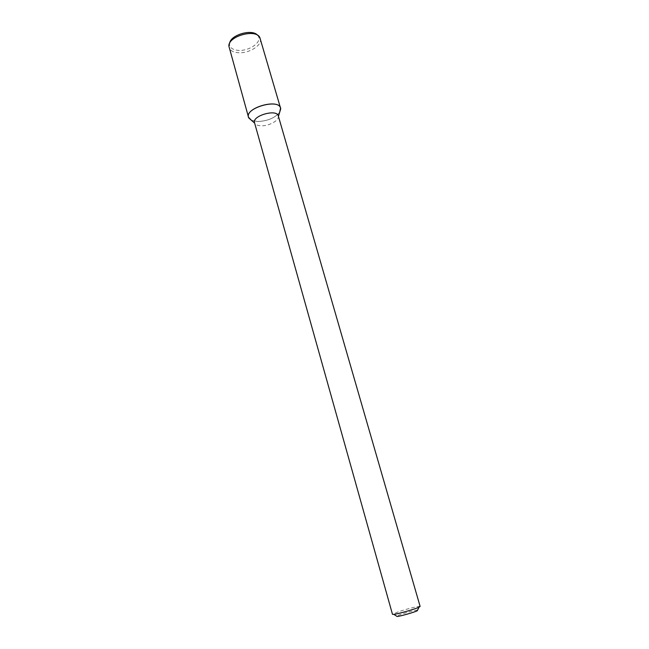 <?xml version="1.0" encoding="UTF-8"?>
<svg xmlns="http://www.w3.org/2000/svg" width="649" height="649" viewBox="0 0 649 649"><rect width="100%" height="100%" fill="white"/><g stroke="black" fill="none" stroke-linecap="round" stroke-linejoin="round"><path stroke-width="0.49" stroke-dasharray="3.25 2.43" d="M417.64 610.044C413.884 610.531 408.294 611.958 400.879 614.343L396.498 616.071M420.122 606.442C420.284 605.59 406.939 608.859 398.518 611.723L392.483 614.319M278.307 115.903L278.405 116.455C279.029 120.625 268.873 126.093 261.223 125.784C257.84 125.679 255.674 124.819 254.724 123.196L254.522 122.685M257.612 121.533L251.431 120.3L257.612 121.533C267.526 121.087 274.884 117.996 279.678 112.253C274.884 117.996 267.526 121.087 257.612 121.533M260.346 38.616C262.683 45.105 248.973 53.713 238.215 52.715C233.161 52.285 230.103 50.557 229.056 47.531M257.596 35.273L258.188 36.036C262.521 41.95 249.07 51.425 238.199 50.354C232.675 49.819 229.787 47.766 229.527 44.197L229.632 43.24M229.527 44.197L228.878 46.12M258.188 36.036L259.762 37.326"/><path stroke-width="0.97" d="M396.498 616.071L397.164 616.501C400.725 616.152 414.086 612.348 417.291 610.766L417.64 610.044M392.483 614.319L393.829 614.36C398.243 613.905 415.011 609.127 419.003 607.196L420.122 606.442L278.307 115.903C276.912 108.659 251.885 115.782 254.522 122.685L392.483 614.319M248.518 117.258L251.431 120.3L248.818 117.996C242.84 108.253 280.636 97.488 280.692 108.918L279.678 112.253L280.546 108.132L259.762 37.326C255.268 28.564 228.083 36.312 228.878 46.12L248.518 117.258C244.916 107.839 278.648 98.226 280.546 108.132M229.632 43.24C230.549 34.803 252.372 28.588 257.596 35.273M417.291 610.766L419.003 607.196M397.164 616.501L393.829 614.36M278.437 116.349L280.692 108.918M254.643 123.132L248.818 117.996"/></g></svg>
